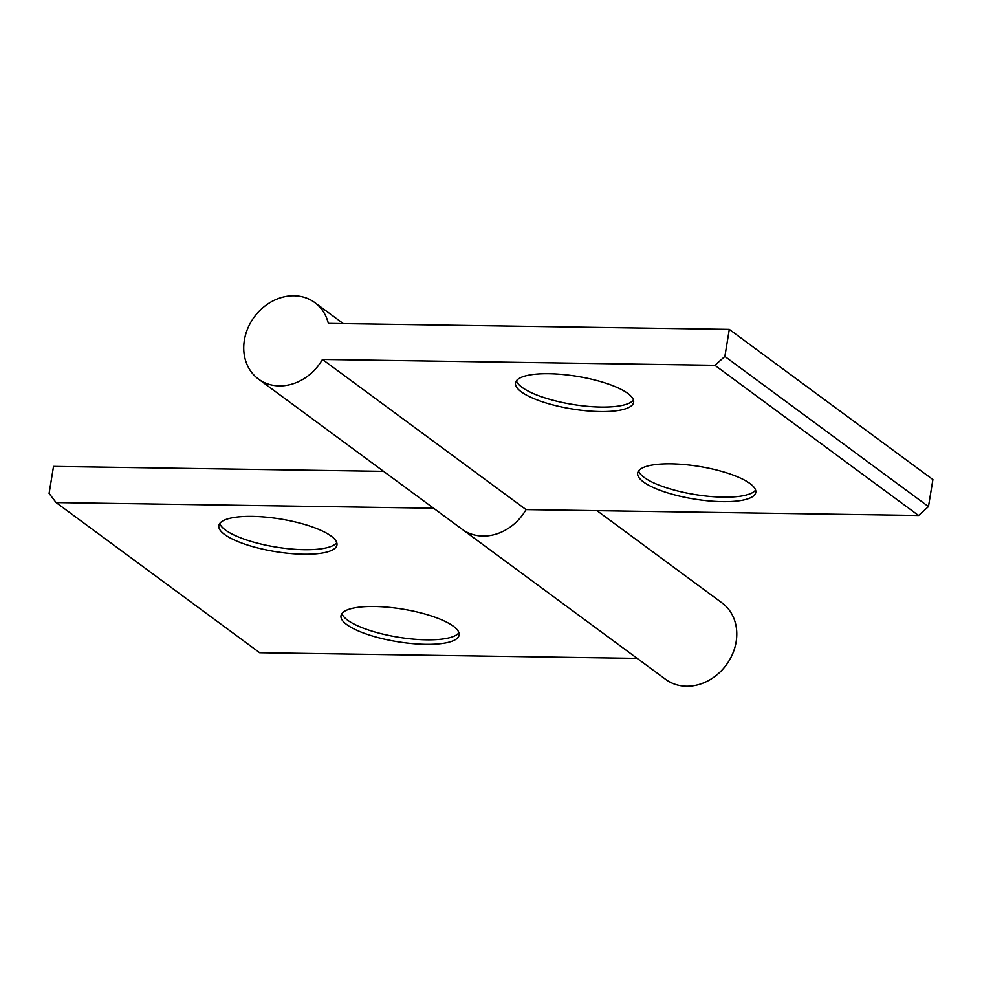 <?xml version="1.0" encoding="UTF-8"?>
<svg xmlns="http://www.w3.org/2000/svg" width="982" height="982" viewBox="0 0 982 982"><rect width="100%" height="100%" fill="white"/><g stroke="black" fill="none" stroke-linecap="round" stroke-linejoin="round"><path stroke-width="1.47" d="M224.632 534.515A59.853 16.498 -170.7 0 0 289.751 553.467A59.853 16.498 -170.7 0 0 336.961 544.985A59.853 16.498 -170.7 0 0 331.167 536.111A59.853 16.498 -170.7 0 0 266.048 517.158A59.853 16.498 -170.7 0 0 218.826 525.64A59.853 16.498 -170.7 0 0 224.632 534.515M219.772 523.48A59.853 16.498 -170.7 0 0 225.369 530.01A59.853 16.498 -170.7 0 0 286.437 548.533A59.853 16.498 -170.7 0 0 336.765 542.641M346.793 624.613A59.853 16.498 -170.7 0 0 411.912 643.554A59.853 16.498 -170.7 0 0 459.122 635.084A59.853 16.498 -170.7 0 0 453.328 626.209A59.853 16.498 -170.7 0 0 388.209 607.257A59.853 16.498 -170.7 0 0 341 615.739A59.853 16.498 -170.7 0 0 346.793 624.613M341.932 613.578A59.853 16.498 -170.7 0 0 347.53 620.108A59.853 16.498 -170.7 0 0 408.61 638.631A59.853 16.498 -170.7 0 0 458.925 632.727M482.886 536.062A47.504 40.201 -53.6 0 0 526.057 509.609A47.504 40.201 126.4 0 1 482.886 536.062A47.504 40.201 126.4 0 1 462.068 529.224A47.504 40.201 -53.6 0 0 482.886 536.062M258.462 379.064A47.504 40.201 126.4 0 1 247.906 328.123A47.504 40.201 126.4 0 1 294.035 295.778A47.504 40.201 126.4 0 1 314.841 302.616A47.504 40.201 126.4 0 1 328.356 323.397L729.295 329.4L932.9 479.56L928.469 506.602L918.538 515.489L526.057 509.609L322.452 359.449A47.504 40.201 126.4 0 1 279.269 385.901A47.504 40.201 126.4 0 1 258.462 379.064L665.673 679.384A47.504 40.201 -53.6 0 0 686.492 686.222A47.504 40.201 -53.6 0 0 732.609 653.877A47.504 40.201 -53.6 0 0 722.065 602.936L596.958 510.665M383.569 471.335L53.531 466.389L49.1 493.43L56.084 502.563L259.69 652.723L637.195 658.382M56.084 502.563L433.578 508.222M749.99 483.537A59.853 16.498 -170.7 0 0 684.871 464.584A59.853 16.498 -170.7 0 0 637.662 473.066A59.853 16.498 -170.7 0 0 643.456 481.941A59.853 16.498 -170.7 0 0 708.574 500.894A59.853 16.498 -170.7 0 0 755.784 492.412A59.853 16.498 -170.7 0 0 749.99 483.537M638.595 470.906A59.853 16.498 -170.7 0 0 644.192 477.436A59.853 16.498 -170.7 0 0 705.272 495.971A59.853 16.498 -170.7 0 0 755.588 490.067M627.829 393.438A59.853 16.498 -170.7 0 0 562.698 374.486A59.853 16.498 -170.7 0 0 515.489 382.968A59.853 16.498 -170.7 0 0 521.295 391.843A59.853 16.498 -170.7 0 0 586.414 410.795A59.853 16.498 -170.7 0 0 633.623 402.313A59.853 16.498 -170.7 0 0 627.829 393.438M516.434 380.807A59.853 16.498 -170.7 0 0 522.031 387.338A59.853 16.498 -170.7 0 0 583.099 405.873A59.853 16.498 -170.7 0 0 633.427 399.969M729.295 329.4L724.863 356.441L714.933 365.316L322.452 359.449M928.469 506.602L724.863 356.441M918.538 515.489L714.933 365.316M343.332 323.618L314.841 302.616"/></g></svg>
